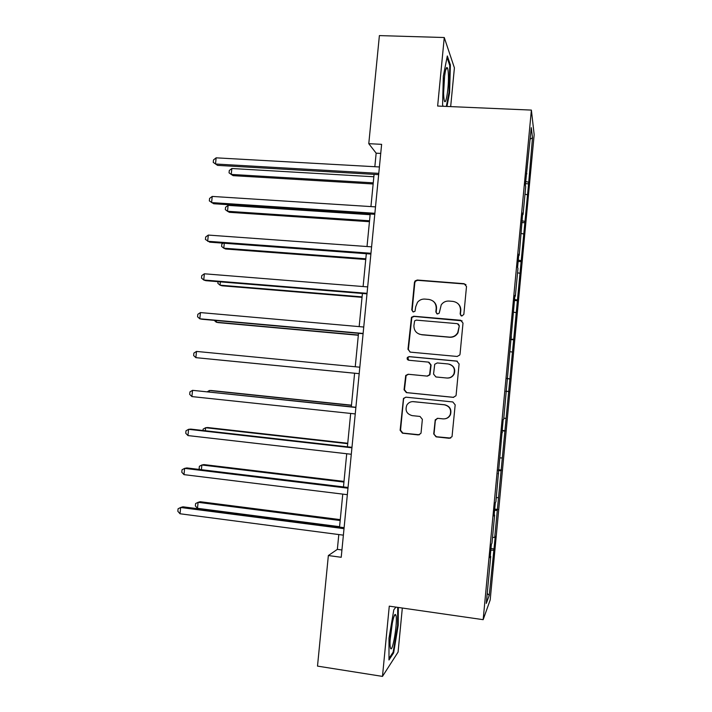 <?xml version="1.0" encoding="UTF-8"?>
<svg xmlns="http://www.w3.org/2000/svg" width="712" height="712" viewBox="0 0 712 712"><rect width="100%" height="100%" fill="white"/><g stroke="black" fill="none" stroke-linecap="round" stroke-linejoin="round"><path stroke-width="1.07" d="M461.821 316.057L463.841 314.375L466.502 286.518L464.126 283.696L417.276 280.03L415.087 280.937L414.446 282.424L411.776 309.987L413.405 311.954L415.016 311.233L415.737 306.721L417.481 302.333C419.395 300.019 421.833 298.933 424.806 299.084L428.695 299.405C433.679 300.322 436.18 303.33 436.198 308.43L435.851 312.016L437.497 313.992L439.206 313.164L441.244 304.825C443.158 302.173 445.739 300.918 448.996 301.069L452.921 301.39C457.949 302.306 460.477 305.332 460.504 310.459L460.157 314.063L461.821 316.057M433.724 433.946L436.082 436.857L449.325 438.298L452.031 436.678L455.182 404.852L452.805 401.951L405.938 397.18L403.464 398.435L400.126 430.297L402.458 433.19L418.238 434.916L420.837 433.483L421.086 432.576L422.367 419.341L420.018 416.449L412.177 415.63C406.685 414.019 404.906 410.512 406.837 405.092C408.394 402.627 410.628 401.479 413.53 401.648L444.386 404.808C449.592 406.178 451.524 409.48 450.18 414.695C448.702 417.641 446.317 419.039 443.033 418.878L437.862 418.327L435.237 419.813L433.724 433.946L436.412 436.75L450.705 438.076M450.669 106.604L454.407 67.862L444.261 37.522L437.64 106.044L531.383 110.093L483.163 619.671L389.277 606.152L382.478 676.4L317.507 666.112L328.357 555.538L341.217 557.282L381.623 144.34L368.78 143.682L376.159 153.178L374.832 166.724M444.261 37.522L379.389 35.6L368.78 143.682M457.157 356.463L459.783 354.994L460.041 354.087L463.005 323.097L460.628 320.249L413.77 316.244L411.465 317.285L407.976 349.289L410.299 352.128L457.157 356.463M459.098 363.939L456.125 394.982L455.911 395.792L453.241 397.349L406.383 392.623L404.051 389.758L405.724 375.455L408.154 374.254L427.058 376.087L429.594 374.752L430.751 364.962L428.401 362.105L408.733 360.245C407.246 359.809 406.801 358.866 407.406 357.415L409.089 356.605L456.721 361.064L459.098 363.939M382.478 676.4L398.079 652.076L402.325 608.03M490.248 556.241L490.728 556.384L490.105 557.763L491.369 544.386L491.983 543.123L494.635 515.025L494.048 516.058L495.312 502.708L495.89 501.791L503.179 419.555L503.687 419.341L514.927 295.4L515.337 296.228L517.962 268.433L517.579 267.374L518.834 254.166L519.208 255.341L522.724 213.004L523.071 214.517L525.687 186.829L525.367 185.076L531.286 127.635L532.505 137.745L528.589 183.838L494.715 537.418L495.276 536.261L489.242 595.374L486.278 603.402L490.728 556.384M531.383 110.093L534.169 134.702L490.194 599.931L483.163 619.671M492.517 537.435L494.715 537.418M494.591 510.371L497.27 510.397M494.164 514.909L494.635 515.025M496.282 497.626L498.48 497.67M498.356 470.596L501.026 470.703M498.062 473.649L498.542 473.747M500.047 457.887L502.227 457.985M502.111 430.885L504.772 431.063M501.96 432.46L502.441 432.531M503.793 418.211L505.974 418.38M505.858 391.244L508.519 391.502M505.849 391.351L506.33 391.395M507.06 378.562L509.712 378.837M510.086 351.737L512.248 352.004M507.095 378.188L507.576 378.232M510.807 339.01L513.441 339.366M513.824 312.248L515.977 312.577M510.976 337.177L511.465 337.194M514.536 299.53L517.17 299.957M517.553 272.829L519.698 273.221M514.847 296.237L515.337 296.228M518.265 260.12L520.89 260.619M521.273 233.474L523.418 233.928M518.719 255.368L519.208 255.341M521.994 220.773L524.602 221.352M524.993 194.189L527.12 194.705M522.572 214.57L523.071 214.517M525.705 181.498L528.313 182.147M532.505 137.745L530.191 139.169M338.805 534.561L337.355 549.361L328.357 555.538M374.085 174.378L370.934 206.587M370.204 214L367.018 246.53M366.315 253.703L363.102 286.536M362.417 293.469L359.168 326.621M358.519 333.305L355.243 366.769M354.603 373.23L212.559 359.311L354.603 373.23L351.319 406.774M350.669 413.441L347.403 446.807M346.717 453.74L343.469 486.91M342.766 494.119L339.535 527.085M341.929 549.976L337.355 549.361M380.733 153.418L376.159 153.178M526.426 173.853L526.924 173.773M490.817 550.216L493.514 550.171M489.242 595.374L487.222 593.425M525.501 183.66L528.589 183.838M521.825 222.527L524.913 222.731M518.14 261.464L521.228 261.687M514.447 300.464L517.544 300.713M510.753 339.526L513.85 339.802M505.867 391.217L508.955 391.52M507.051 378.659L510.148 378.962M502.156 430.44L505.244 430.769M498.436 469.733L501.533 470.08M494.715 509.089L497.804 509.463M490.977 548.516L494.075 548.916M446.958 106.444L449.592 92.72L450.385 64.899L447.323 55.963L443.327 76.131L442.588 104.958L443.14 106.275M395.925 607.114L393.816 609.784L389.001 638.219L388.975 659.971L393.638 652.86L398.213 625.332L398.328 607.452M461.002 315.781L460.424 314.268L460.771 310.672C460.958 307.771 459.97 305.368 457.789 303.472M432.958 301.025C435.522 302.894 436.714 305.439 436.518 308.643L436.18 312.221L436.848 313.814M465.986 284.693L464.375 283.972L417.641 280.323L415.461 281.222L414.82 282.708L412.159 310.201L412.898 311.838M462.061 320.827L414.153 316.44L411.848 317.472L408.368 349.396L410.059 352.093M459.044 325.669L457.389 323.666L416.262 320.124L414.624 320.872L413.912 325.562C413.921 330.644 416.404 333.661 421.379 334.613L449.486 337.114C453.108 337.265 455.849 335.788 457.718 332.664L459.311 325.838L458.377 324.067M419.128 334.088L421.379 334.613M459.311 325.838L457.985 332.824C456.116 335.93 453.384 337.417 449.779 337.265L421.735 334.765M428.927 362.212L431.089 365.042L429.932 374.806L427.405 376.132L408.555 374.298L406.125 375.5L404.46 389.767L406.774 392.623L453.731 397.349M457.389 361.215L409.471 356.703L407.798 357.504L408.715 360.245M446.825 378.01C449.993 378.152 452.334 376.826 453.856 374.031C455.395 368.718 453.5 365.372 448.168 363.966L437.257 362.942L434.721 364.277L433.555 374.076L435.913 376.951L447.118 378.045C450.278 378.188 452.618 376.87 454.131 374.076C455.662 369.305 454.096 366.012 449.432 364.206M447.118 378.045L436.233 376.995M437.257 418.336L435.326 420.614L434.053 433.848M445.347 418.736C447.723 418.22 449.432 416.858 450.465 414.642C451.808 409.436 449.877 406.151 444.688 404.781L444.386 404.808M412.675 401.613L444.688 404.781M405.831 397.171L403.873 398.426L403.517 399.512L400.545 430.208L402.858 433.092L419.404 434.774M448.961 92.694L449.592 92.72M449.557 64.872L450.385 64.899M397.581 625.243L398.213 625.332M392.757 652.726L393.638 652.86M373.853 176.763L231.845 168.513L231.249 174.422L233.118 175.65L373.141 183.981M231.845 168.513L229.291 170.497L229.05 172.847L231.249 174.422L373.257 182.833M378.784 173.372L215.514 164.009L216.137 157.833L379.407 166.973M378.659 174.636L217.56 165.371L213.244 162.398L213.502 159.933L216.137 157.833M370.133 214.704L228.116 205.368L227.52 211.277L229.415 212.31L369.448 221.708M228.116 205.368L225.57 207.263L225.33 209.622L227.52 211.277L369.537 220.782M224.289 243.246L223.79 248.194L225.704 249.013L365.745 259.497M223.15 243.157L221.841 244.091L221.61 246.45L223.79 248.194L365.817 258.803M374.877 213.288L211.597 202.609L212.22 196.423L375.5 206.88M374.779 214.303L213.671 203.739L209.337 200.9L209.586 198.425L212.22 196.423M370.961 253.276L207.673 241.27L208.305 235.076L371.593 246.859M370.89 254.042L209.773 242.178L205.421 239.463L205.679 236.989L208.305 235.076M448.302 73.042C448.079 69.731 447.688 67.916 447.109 67.596C445.285 66.074 442.917 86.277 443.745 96.405L444.03 99.11C445.498 109.568 449.272 86.25 448.302 73.042M443.603 93.023L444.591 76.05M447.011 57.512L449.77 65.486L449.005 92.453L446.326 106.417M395.943 615.346L395.445 614.518C393.362 612.738 389.001 639.367 390.221 646.772L390.461 647.973C392.374 654.782 397.955 621.167 395.943 615.346M397.697 607.363L397.581 625.456L393.149 652.13L388.975 658.449M390.14 639.946L392.392 622.564M220.382 281.863L220.053 285.174L221.984 285.788L362.043 297.34M218.041 281.667L217.872 283.34L220.053 285.174L362.088 296.877M367.045 293.326L203.739 280.003L204.371 273.791L367.668 286.909M366.992 293.842L205.866 280.679L203.739 280.003L201.505 278.098L201.754 275.615L204.371 273.791M216.475 320.542L216.306 322.216L218.264 322.616L358.323 335.254M214.187 320.338L216.306 322.216L358.35 335.023M363.12 333.456L199.805 318.798L200.437 312.577L363.743 327.022M363.093 333.714L201.95 319.243L199.805 318.798L197.571 316.796L197.829 314.312L200.437 312.577M196.494 351.425L193.895 353.072L193.637 355.555L195.862 357.655L359.186 373.658L195.862 357.655L196.494 351.425L359.818 367.205M351.479 405.173L211.402 390.532L209.399 390.514L209.266 391.885M351.461 405.359L209.399 390.514L207.406 391.689M355.893 407.255L192.543 390.336L355.875 407.469M191.911 396.584L189.695 394.386L189.953 391.894L192.543 390.336L191.911 396.584L355.243 413.921M347.75 443.256L207.664 427.529L205.643 427.725L205.332 430.751M347.705 443.683L205.643 427.725L203.134 429.122L202.991 430.493M351.977 447.323L190.807 429.113L188.591 429.318L351.924 447.795M187.959 435.575L185.752 433.279L186.001 430.787L188.591 429.318L187.959 435.575L351.292 454.265M344.012 481.41L203.917 464.589L201.87 464.989L201.398 469.689M343.94 482.068L201.87 464.989L199.369 466.307L199.129 468.692L199.894 469.511M348.043 487.471L186.873 467.935L184.63 468.371L347.972 488.201M183.99 474.637L181.791 472.243L182.05 469.742L184.63 468.371L183.99 474.637L347.34 494.68M340.265 519.635L200.17 501.711L198.096 502.325L197.491 508.315L339.571 526.693M340.176 520.525L198.096 502.325L195.604 503.553L195.364 505.947L197.491 508.315M344.11 527.681L182.931 506.811L180.661 507.487L344.012 528.669M180.02 513.761L177.831 511.269L178.089 508.76L180.661 507.487L180.02 513.761L343.38 535.157M445.819 69.642L447.109 67.596M394.092 616.334L395.445 614.518"/></g></svg>
